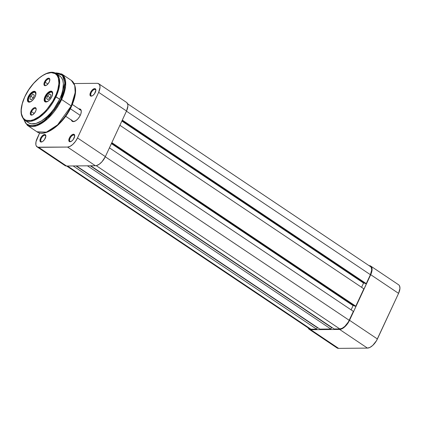 <?xml version="1.0" encoding="UTF-8"?>
<svg xmlns="http://www.w3.org/2000/svg" width="421" height="421" viewBox="0 0 421 421"><rect width="100%" height="100%" fill="white"/><g stroke="black" fill="none" stroke-linecap="round" stroke-linejoin="round"><path stroke-width="0.63" d="M370.759 266.114A10.399 4.984 123.8 0 1 370.712 274.697L398.571 293.374L370.712 274.697L349.541 320.302L377.4 338.979L398.571 293.374A10.399 4.984 -56.2 0 0 398.624 284.791L370.759 266.114A10.399 4.984 123.8 0 0 369.185 265.683L370.222 265.846L371.664 267.177L372.085 269.666L371.422 272.929L349.541 320.302L347.493 323.781L344.883 326.733L342.11 328.717L339.594 329.427L310.745 329.701L308.867 329.027L308.135 327.896A10.399 4.984 123.8 0 0 309.167 329.264A10.399 4.984 123.8 0 0 310.745 329.701L338.605 348.377L367.454 348.104L369.97 347.393L372.743 345.409L376.469 340.747L398.571 293.374L399.945 288.343L399.524 285.854L398.919 285.028M336.126 346.878L336.726 347.704L338.605 348.377L367.454 348.104L339.594 329.427L310.745 329.701L338.605 348.377A10.399 4.984 -56.2 0 1 337.026 347.941L309.167 329.264M377.4 338.979L349.541 320.302A10.399 4.984 123.8 0 1 339.594 329.427L367.454 348.104A10.399 4.984 -56.2 0 0 377.4 338.979M334.174 328.99L90.704 165.79L334.174 328.99L339.821 328.938L334.174 328.99M96.225 165.653L339.821 328.938A9.836 4.715 -56.2 0 0 349.23 320.307L105.282 156.78L349.23 320.307L353.372 311.382L348.351 321.981L344.825 326.391L342.199 328.264L339.821 328.938L96.225 165.653M109.423 147.855L353.372 311.382L109.423 147.855M111.391 143.608L353.082 305.625L351.114 309.867L353.082 305.625L353.993 305.614L353.082 305.625L111.391 143.608M111.612 143.14L354.856 306.193L355.787 306.183L111.833 142.656L355.787 306.183L363.844 288.822L355.787 306.183L354.856 306.193L111.612 143.14M119.896 125.295L363.844 288.822L119.896 125.295M361.581 287.306L363.555 283.065L121.864 121.053L363.555 283.065L364.465 283.059L363.555 283.065L361.581 287.306M122.085 120.58L365.328 283.633L366.259 283.628L122.306 120.101L366.259 283.628L370.401 274.702L366.259 283.628L365.328 283.633L122.085 120.58M370.727 266.803L371.301 267.588L371.701 269.94L370.401 274.702L126.447 111.176L370.401 274.702A9.836 4.715 -56.2 0 0 370.448 266.582L127.605 103.798M309.198 328.575L310.972 329.211L67.502 166.006L310.972 329.211L316.618 329.154L310.972 329.211A9.836 4.715 -56.2 0 1 309.477 328.796L66.634 166.011M73.149 165.953L316.618 329.154L73.149 165.953M75.985 165.927L317.297 327.685L316.618 329.154L317.297 327.685L75.985 165.927M319.902 329.127L76.438 165.921L319.902 329.127L330.885 329.022L319.902 329.127M87.415 165.816L330.885 329.022L87.415 165.816M90.257 165.79L331.569 327.549L330.885 329.022L331.569 327.549L90.257 165.79M94.862 89.378A3.768 1.805 -56.2 0 0 91.257 92.683A3.768 1.805 -56.2 0 0 91.81 95.951L91.173 96.167A4.326 2.073 123.8 0 1 90.536 92.415A4.326 2.073 123.8 0 1 94.678 88.615L94.862 89.378L95.793 90.005L94.862 89.378A3.768 1.805 123.8 0 1 95.43 89.536A3.768 1.805 123.8 0 1 95.883 90.326A3.768 1.805 -56.2 0 0 94.862 89.378L94.678 88.615L94.178 88.694L91.91 90.31L90.536 92.415L89.994 95.078L90.389 95.888L91.673 96.088L92.794 95.52L94.462 93.815L95.883 90.273L95.709 89.241L94.678 88.615A4.326 2.073 123.8 0 1 95.883 90.01A4.326 2.073 123.8 0 1 91.846 96.035A4.326 2.073 123.8 0 1 91.173 96.167L91.81 95.951A3.768 1.805 123.8 0 1 91.236 95.793A3.768 1.805 123.8 0 1 91.52 92.167A3.768 1.805 123.8 0 1 94.862 89.378M73.691 134.983A3.768 1.805 -56.2 0 0 70.086 138.288A3.768 1.805 -56.2 0 0 70.639 141.556L70.002 141.772A4.326 2.073 123.8 0 1 69.365 138.02A4.326 2.073 123.8 0 1 73.507 134.22L73.691 134.983L74.622 135.609L73.691 134.983A3.768 1.805 123.8 0 1 74.264 135.141A3.768 1.805 123.8 0 1 74.712 135.93A3.768 1.805 -56.2 0 0 73.691 134.983L73.507 134.22L73.007 134.299L70.744 135.915L69.365 138.02L68.828 140.682L69.57 141.703L70.502 141.693L72.207 140.651L73.291 139.419L74.717 135.878L74.291 134.499L73.507 134.22A4.326 2.073 123.8 0 1 74.717 135.615A4.326 2.073 123.8 0 1 70.681 141.64A4.326 2.073 123.8 0 1 70.002 141.772L70.639 141.556A3.768 1.805 123.8 0 1 70.07 141.398A3.768 1.805 123.8 0 1 70.354 137.772A3.768 1.805 123.8 0 1 73.691 134.983M44.842 135.257A3.768 1.805 -56.2 0 0 41.237 138.562A3.768 1.805 -56.2 0 0 41.79 141.824L41.153 142.04A4.326 2.073 123.8 0 1 40.516 138.288A4.326 2.073 123.8 0 1 44.658 134.488L44.842 135.257L45.778 135.883L44.842 135.257A3.768 1.805 123.8 0 1 45.415 135.415A3.768 1.805 123.8 0 1 45.863 136.199A3.768 1.805 -56.2 0 0 44.842 135.257L44.658 134.488L44.158 134.567L41.895 136.188L40.516 138.288L39.979 140.951L40.374 141.761L41.653 141.966L42.779 141.393L44.442 139.693L45.868 136.151L45.442 134.767L44.658 134.488A4.326 2.073 123.8 0 1 45.868 135.888A4.326 2.073 123.8 0 1 41.832 141.909A4.326 2.073 123.8 0 1 41.153 142.04L41.79 141.824A3.768 1.805 123.8 0 1 41.221 141.666A3.768 1.805 123.8 0 1 41.505 138.041A3.768 1.805 123.8 0 1 44.842 135.257M71.349 119.785L72.012 121.153L73.333 121.627L73.97 121.411A6.747 3.231 -56.2 0 0 74.759 121.285A6.747 3.231 123.8 0 1 73.97 121.411L76.069 120.532L78.001 118.759L79.669 116.459L80.821 113.97L81.29 111.676L80.99 109.928L79.979 108.992L78.927 108.897A7.304 3.505 123.8 0 1 79.248 108.876A7.304 3.505 123.8 0 1 81.29 111.233A7.304 3.505 123.8 0 1 74.475 121.401A7.304 3.505 123.8 0 1 73.333 121.627A7.304 3.505 123.8 0 1 71.417 120.101M73.97 121.411A6.747 3.231 123.8 0 1 72.944 121.127L65.702 116.27M98.714 83.753L126.574 102.429A10.399 4.984 -56.2 0 1 126.521 111.012L98.661 92.336L126.521 111.012L105.355 156.617L77.496 137.941L98.661 92.336A10.399 4.984 123.8 0 0 98.714 83.753A10.399 4.984 123.8 0 0 97.135 83.321L74.107 83.537L97.135 83.321L98.172 83.484L99.614 84.816L100.035 87.305L98.661 92.336L77.496 137.941L75.448 141.419L72.838 144.371L70.06 146.355L67.544 147.066L37.658 147.176L36.217 145.84L35.869 144.719L35.995 141.788L39.663 132.941L37.169 138.32A10.399 4.984 123.8 0 0 37.116 146.903L64.976 165.579A10.399 4.984 -56.2 0 0 66.555 166.016L95.404 165.742L96.604 165.558L99.303 164.185L102.05 161.664L105.355 156.617L126.521 111.012L127.895 105.981L127.821 104.613L126.874 102.666M64.076 164.516L64.681 165.342L66.555 166.016L38.695 147.339L67.544 147.066L95.404 165.742L66.555 166.016L38.695 147.339A10.399 4.984 123.8 0 1 37.116 146.903M79.432 109.639A6.747 3.231 123.8 0 1 80.458 109.923A6.747 3.231 123.8 0 1 81.29 111.539A6.747 3.231 -56.2 0 0 79.432 109.639M67.544 147.066L95.404 165.742A10.399 4.984 -56.2 0 0 105.355 156.617L77.496 137.941A10.399 4.984 123.8 0 1 67.544 147.066M92.136 95.909A3.768 1.805 123.8 0 1 91.81 95.951A3.768 1.805 -56.2 0 0 92.136 95.909M70.97 141.514A3.768 1.805 123.8 0 1 70.639 141.556A3.768 1.805 -56.2 0 0 70.97 141.514M42.121 141.788A3.768 1.805 123.8 0 1 41.79 141.824A3.768 1.805 -56.2 0 0 42.121 141.788M70.344 108.734L80.248 115.375L70.344 108.734M27.702 122.106L28.76 122.906L31.307 123.816L36.017 123.416L41.426 120.953L47.073 116.633L50.725 112.902L54.125 108.65L59.661 99.256L55.256 96.509C52.604 103.534 40.305 120.248 28.902 120.68C17.803 120.459 20.982 103.829 24.855 96.798C27.507 89.773 39.806 73.059 51.209 72.623C62.308 72.849 59.129 89.478 55.256 96.509L55.977 96.783L59.582 84.621L59.198 78.217L56.114 73.586A28.102 13.472 123.8 0 1 55.977 96.783L59.661 99.256A28.102 13.472 -56.2 0 0 59.798 76.059L56.114 73.586C48.668 67.955 31.817 80.943 24.755 96.835L28.749 89.815L33.612 83.421L39.032 78.169L42.726 75.527L46.315 73.701L51.209 72.623L55.14 73.617L57.056 75.396L58.319 77.99L58.893 83.184L57.84 89.541L56.277 94.157L52.788 101.203L48.204 107.855L44.731 111.786L39.227 116.554L33.796 119.606L30.444 120.553L26.149 120.248L24.971 119.69L23.055 117.912L21.418 113.744L21.218 110.123L22.271 103.766L24.755 96.835C19.808 108.139 19.829 115.949 24.818 120.269L33.433 120.59L43.573 113.986L55.977 96.783A28.102 13.472 123.8 0 1 24.818 120.269L28.507 122.743A28.102 13.472 -56.2 0 0 59.661 99.256L61.587 94.472L62.84 89.884L63.361 83.732L62.792 80.353L61.503 77.706L60.603 76.69L58.34 75.322M55.083 73.017L62.345 75.306L64.913 82.721L60.903 99.24L61.624 99.514L65.587 86.137L65.171 79.09L61.776 73.996A30.912 14.819 123.8 0 1 61.624 99.514L71.212 105.939L71.37 106.387L71.212 105.939A30.912 14.819 -56.2 0 0 71.359 80.422L74.759 85.516L75.175 92.567L71.212 105.939L61.624 99.514A30.912 14.819 123.8 0 1 27.349 125.353L36.827 125.705L47.983 118.438L61.624 99.514L60.903 99.24L56.614 106.934L51.251 113.98L45.279 119.769L39.206 123.806L33.564 125.737L30.28 125.768L28.828 125.4L26.386 123.927L25.418 122.827L23.897 119.532L26.349 123.89L30.901 125.842L37.022 124.784L43.637 121.043L54.646 109.77L60.903 99.24L62.029 96.646L64.334 89.12L64.908 84.558L64.281 78.832L63.676 77.296L61.919 74.875L59.477 73.396L56.446 72.917L54.741 73.065M45.421 96.772A5.899 2.831 -56.2 0 0 47.047 101.761A5.899 2.831 123.8 0 1 45.389 101.64A5.899 2.831 123.8 0 1 45.421 96.772L45.773 97.009L45.421 96.772A5.899 2.831 123.8 0 1 51.962 91.836A5.899 2.831 123.8 0 1 52.704 93.325A5.899 2.831 -56.2 0 0 49.767 91.931A5.899 2.831 -56.2 0 0 45.421 96.772L44.989 96.609L45.421 96.772M51.872 96.541A6.241 2.989 123.8 0 1 46.878 101.824A6.241 2.989 123.8 0 1 44.989 96.609L44.163 99.624L44.416 101.119L45.905 102.019L47.415 101.593L49.078 100.403L51.315 97.604L52.578 94.462L52.446 92.031L50.957 91.131L49.446 91.557L46.973 93.578L44.989 96.609A6.241 2.989 123.8 0 1 49.673 91.452A6.241 2.989 123.8 0 1 52.699 93.146A6.241 2.989 123.8 0 1 51.872 96.541M28.67 96.925A5.899 2.831 -56.2 0 0 30.296 101.919A5.899 2.831 123.8 0 1 28.639 101.798A5.899 2.831 123.8 0 1 28.67 96.925L29.023 97.162L28.67 96.925A5.899 2.831 123.8 0 1 35.211 91.994A5.899 2.831 123.8 0 1 35.948 93.483A5.899 2.831 -56.2 0 0 33.017 92.088A5.899 2.831 -56.2 0 0 28.67 96.925L28.239 96.762L28.67 96.925M35.122 96.698A6.241 2.989 123.8 0 1 30.128 101.982A6.241 2.989 123.8 0 1 28.239 96.762L27.412 99.782L27.665 101.277L29.154 102.177L30.665 101.75L33.138 99.73L34.564 97.761L35.827 94.62L35.696 92.188L34.206 91.289L32.696 91.715L30.223 93.736L28.239 96.762A6.241 2.989 123.8 0 1 32.922 91.61A6.241 2.989 123.8 0 1 35.948 93.299A6.241 2.989 123.8 0 1 35.122 96.698M45.215 82.237A3.768 1.805 -56.2 0 0 46.099 85.463A3.768 1.805 123.8 0 1 45.194 85.347A3.768 1.805 123.8 0 1 45.215 82.237L47.889 84.026L49.273 81.921A4.326 2.073 123.8 0 1 45.805 85.584A4.326 2.073 123.8 0 1 44.494 81.963L45.215 82.237A3.768 1.805 123.8 0 1 49.389 79.09A3.768 1.805 123.8 0 1 49.841 79.879A3.768 1.805 -56.2 0 0 47.905 79.19A3.768 1.805 -56.2 0 0 45.215 82.237L44.494 81.963L43.926 84.058L44.1 85.095L45.131 85.716L46.178 85.421L47.894 84.021L45.215 82.237M31.559 111.66A3.768 1.805 -56.2 0 0 32.438 114.886A3.768 1.805 123.8 0 1 31.538 114.765A3.768 1.805 123.8 0 1 31.559 111.66L34.233 113.449L31.559 111.66A3.768 1.805 123.8 0 1 35.732 108.513A3.768 1.805 123.8 0 1 36.185 109.297A3.768 1.805 -56.2 0 0 34.248 108.613A3.768 1.805 -56.2 0 0 31.559 111.66L30.838 111.386L31.559 111.66M35.617 111.344A4.326 2.073 123.8 0 1 32.149 115.007A4.326 2.073 123.8 0 1 30.838 111.386L30.265 113.481L30.444 114.517L31.475 115.138L32.522 114.844L34.238 113.444L35.617 111.344L36.106 109.897L36.011 108.213L34.98 107.587L33.933 107.887L32.212 109.286L30.838 111.386A4.326 2.073 123.8 0 1 34.09 107.808A4.326 2.073 123.8 0 1 36.185 108.986A4.326 2.073 123.8 0 1 35.617 111.344M72.48 103.819L74.759 96.377L75.322 89.81M47.983 131.552L53.904 128.226L59.898 123.032L65.455 116.417L70.096 108.955M54.677 72.849L61.776 73.996L71.359 80.422C76.932 85.3 76.99 93.936 71.528 106.324C63.76 123.721 45.379 138.035 36.937 131.778A30.912 14.819 -56.2 0 0 71.212 105.939L57.572 124.863L46.415 132.131L36.937 131.778L27.349 125.353L23.592 119.222M49.273 81.921L49.815 79.259L49.415 78.443L48.636 78.164L46.436 79.29L44.494 81.963A4.326 2.073 123.8 0 1 47.747 78.385A4.326 2.073 123.8 0 1 49.846 79.564A4.326 2.073 123.8 0 1 49.273 81.921M56.698 106.302L57.203 106.103M28.37 100.182A5.62 2.694 -56.2 0 0 30.017 101.993A5.62 2.694 123.8 0 1 29.081 101.756A5.62 2.694 123.8 0 1 28.365 100.093A5.62 2.694 -56.2 0 0 28.37 100.182L28.36 100.003A5.452 2.615 123.8 0 0 30.612 101.635L31.575 101.177A5.452 2.615 123.8 0 1 30.612 101.635L29.412 101.703L28.623 101.056L28.36 99.793L28.66 98.104L30.707 94.509L33.733 92.315A5.62 2.694 -56.2 0 0 33.612 92.357A5.62 2.694 -56.2 0 0 33.527 92.388A5.62 2.694 123.8 0 1 33.733 92.315A5.62 2.694 123.8 0 1 35.343 92.42A5.62 2.694 123.8 0 1 35.911 93.194A5.62 2.694 -56.2 0 0 33.733 92.315L33.564 92.378A5.452 2.615 123.8 0 1 35.753 94.946M33.222 97.84L30.759 96.193L29.886 98.951L31.212 99.761L33.417 97.819L34.296 95.062L32.97 94.251L30.759 96.193L33.222 97.84L33.485 97.609L33.222 97.84M28.36 100.003A5.452 2.615 123.8 0 1 33.448 92.42A5.452 2.615 123.8 0 1 33.564 92.378L34.764 92.31L35.559 92.957L35.738 95.03M31.212 99.761L29.886 98.951L30.759 96.193L32.97 94.251L34.296 95.062L33.417 97.819L31.212 99.761M45.121 100.024A5.62 2.694 -56.2 0 0 46.768 101.835A5.62 2.694 123.8 0 1 45.836 101.598A5.62 2.694 123.8 0 1 45.115 99.935A5.62 2.694 -56.2 0 0 45.121 100.024L45.11 99.845A5.452 2.615 123.8 0 0 47.362 101.477L48.326 101.019A5.452 2.615 123.8 0 1 47.362 101.477L46.168 101.545L45.373 100.898L45.11 99.635L45.41 97.946L47.457 94.351L50.483 92.162A5.62 2.694 -56.2 0 0 50.362 92.204A5.62 2.694 -56.2 0 0 50.278 92.231A5.62 2.694 123.8 0 1 50.483 92.162A5.62 2.694 123.8 0 1 52.093 92.262A5.62 2.694 123.8 0 1 52.662 93.041A5.62 2.694 -56.2 0 0 50.483 92.162L50.315 92.22A5.452 2.615 123.8 0 1 52.504 94.788M49.973 97.683L47.515 96.035L46.636 98.793L47.962 99.603L50.167 97.661L51.046 94.909L49.72 94.094L47.515 96.035L49.973 97.683L50.236 97.451L49.973 97.683M45.11 99.845A5.452 2.615 123.8 0 1 50.199 92.262A5.452 2.615 123.8 0 1 50.315 92.22L51.515 92.152L52.309 92.799L52.488 94.872M47.962 99.603L46.636 98.793L47.515 96.035L49.72 94.094L51.046 94.909L50.167 97.661L47.962 99.603M80.458 109.923L72.344 104.487M47.21 101.708L46.878 101.824M30.459 101.861L30.128 101.982M35.964 93.651L35.948 93.299M52.714 93.494L52.699 93.146M35.343 92.42L35.769 92.709M29.081 101.756L29.512 102.045M52.093 92.262L52.525 92.552M45.836 101.598L46.263 101.887"/></g></svg>
